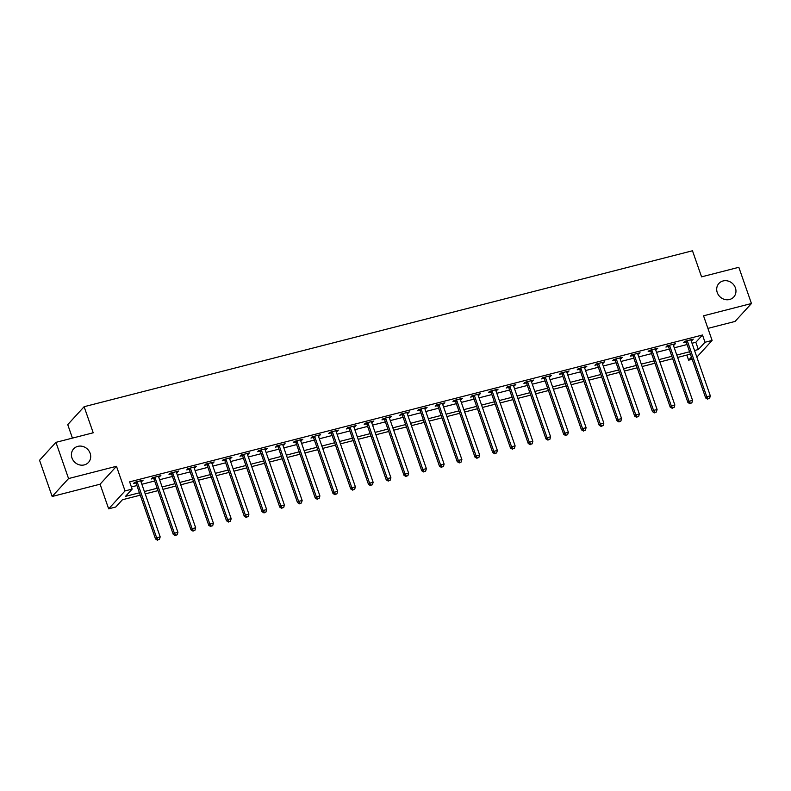 <?xml version="1.0" encoding="UTF-8"?>
<svg xmlns="http://www.w3.org/2000/svg" width="791" height="791" viewBox="0 0 791 791"><rect width="100%" height="100%" fill="white"/><g stroke="black" fill="none" stroke-linecap="round" stroke-linejoin="round"><path stroke-width="1.19" d="M90.144 453.302A10.056 9.136 -137.5 0 1 88.473 462.419A10.056 9.136 -137.5 0 1 79.367 464.841A10.056 9.136 -137.5 0 1 71.971 457.959A10.056 9.136 -137.5 0 1 73.642 448.853A10.056 9.136 -137.5 0 1 82.748 446.421A10.056 9.136 -137.5 0 1 90.144 453.302M735.412 287.904A10.056 9.136 -137.5 0 1 733.751 297.011A10.056 9.136 -137.5 0 1 724.645 299.443A10.056 9.136 -137.5 0 1 717.249 292.561A10.056 9.136 -137.5 0 1 718.91 283.445A10.056 9.136 -137.5 0 1 728.017 281.023A10.056 9.136 -137.5 0 1 735.412 287.904M140.264 495.176L122.407 499.754L115.763 507.011L108.664 508.831L125.047 490.924L132.146 489.105L125.502 496.362L139.443 492.793M100.081 484.201L116.475 466.285L68.56 478.565L55.943 442.347L39.55 460.263L52.166 496.481L100.081 484.201L108.664 508.831M72.436 438.115L67.739 424.619L84.123 406.712L692.481 250.767L701.568 276.85L738.834 267.299L751.45 303.517L703.535 315.807L712.108 340.437L696.851 357.127M707.915 328.394L735.057 321.433L751.45 303.517M692.194 359.252L688.625 360.172L691.443 357.087M686.845 355.07L688.625 360.172M68.56 478.565L52.166 496.481M692.016 343.254L695.843 342.276L702.487 335.008L129.625 481.857L132.146 489.105M131.405 486.959L136.912 485.545M141.866 484.28L154.66 480.997M159.614 479.732L172.408 476.449M177.362 475.173L190.156 471.901M195.11 470.625L207.904 467.352M212.858 466.077L225.653 462.804M230.606 461.529L243.401 458.256M248.344 456.98L261.139 453.698M266.092 452.432L278.887 449.15M283.84 447.884L296.635 444.601M301.589 443.336L314.383 440.053M319.337 438.787L332.131 435.505M337.085 434.239L349.879 430.957M354.833 429.691L367.627 426.408M372.581 425.143L385.365 421.86M390.319 420.585L403.113 417.312M408.067 416.036L420.861 412.764M425.815 411.488L438.61 408.215M443.563 406.94L456.358 403.667M461.311 402.392L474.106 399.109M479.059 397.843L491.854 394.561M496.807 393.295L509.602 390.012M514.545 388.747L527.34 385.464M532.294 384.199L545.088 380.916M550.042 379.65L562.836 376.368M567.79 375.102L580.584 371.819M585.538 370.554L598.332 367.271M603.286 366.006L616.08 362.723M621.034 361.447L633.828 358.175M638.782 356.899L651.566 353.626M656.52 352.351L669.315 349.078M674.268 347.803L687.063 344.53M691.097 340.614L693.292 339.131L684.769 341.317L683.661 342.523L685.975 341.93M673.349 345.163L675.544 343.68L667.021 345.865L665.913 347.071L668.227 346.478M655.61 349.721L657.796 348.228L649.273 350.413L648.165 351.619L650.479 351.036M637.862 354.269L640.048 352.776L631.525 354.961L630.417 356.168L632.731 355.584M620.114 358.817L622.299 357.324L613.786 359.51L612.679 360.726L614.983 360.132M602.366 363.366L604.551 361.873L596.038 364.058L594.931 365.274L597.235 364.681M584.618 367.914L586.803 366.421L578.29 368.606L577.183 369.822L579.487 369.229M566.87 372.462L569.065 370.979L560.542 373.154L559.435 374.37L561.748 373.777M549.122 377.01L551.317 375.527L542.794 377.702L541.687 378.919L544 378.325M531.374 381.559L533.569 380.075L525.046 382.261L523.939 383.467L526.252 382.874M513.636 386.107L515.821 384.624L507.298 386.809L506.191 388.015L508.504 387.422M495.888 390.655L498.073 389.172L489.56 391.357L488.452 392.563L490.756 391.97M478.14 395.203L480.325 393.72L471.812 395.905L470.704 397.112L473.008 396.518M460.392 399.752L462.577 398.269L454.064 400.454L452.956 401.66L455.26 401.067M442.644 404.31L444.829 402.817L436.316 405.002L435.208 406.208L437.512 405.615M424.896 408.858L427.091 407.365L418.568 409.55L417.46 410.756L419.774 410.173M407.147 413.406L409.343 411.913L400.819 414.098L399.712 415.315L402.026 414.721M389.409 417.955L391.594 416.462L383.071 418.647L381.964 419.863L384.278 419.27M371.661 422.503L373.846 421.01L365.323 423.195L364.216 424.411L366.53 423.818M353.913 427.051L356.098 425.568L347.585 427.743L346.478 428.959L348.782 428.366M336.165 431.599L338.35 430.116L329.837 432.291L328.73 433.508L331.034 432.914M318.417 436.148L320.602 434.664L312.089 436.85L310.982 438.056L313.285 437.463M300.669 440.696L302.864 439.213L294.341 441.398L293.234 442.604L295.547 442.011M282.921 445.244L285.116 443.761L276.593 445.946L275.486 447.152L277.799 446.559M265.173 449.792L267.368 448.309L258.845 450.494L257.737 451.701L260.051 451.107M247.435 454.341L249.62 452.857L241.097 455.043L239.989 456.249L242.303 455.656M229.687 458.899L231.872 457.406L223.359 459.591L222.251 460.797L224.555 460.204M211.939 463.447L214.124 461.954L205.611 464.139L204.503 465.345L206.807 464.762M194.191 467.995L196.376 466.502L187.863 468.687L186.755 469.903L189.059 469.31M176.442 472.543L178.628 471.05L170.114 473.236L169.007 474.452L171.321 473.858M158.694 477.092L160.889 475.599L152.366 477.784L151.259 479L153.573 478.407M140.946 481.64L143.141 480.147L134.618 482.332L133.511 483.548L135.825 482.955M116.475 466.285L125.047 490.924M702.487 335.008L705.008 342.256L712.108 340.437M55.943 442.347L93.209 432.786L84.123 406.712M690.414 354.15L677.62 357.433M672.666 358.699L659.872 361.981M654.928 363.247L642.134 366.53M637.18 367.795L624.386 371.078M619.432 372.343L606.638 375.626M601.684 376.902L588.89 380.174M583.936 381.45L571.142 384.723M566.188 385.998L553.393 389.271M548.44 390.546L535.645 393.819M530.692 395.095L517.907 398.377M512.954 399.643L500.159 402.926M495.206 404.191L482.411 407.474M477.457 408.739L464.663 412.022M459.709 413.288L446.915 416.57M441.961 417.836L429.167 421.119M424.213 422.384L411.419 425.667M406.465 426.932L393.671 430.215M388.727 431.49L375.933 434.763M370.979 436.039L358.185 439.312M353.231 440.587L340.437 443.86M335.483 445.135L322.688 448.408M317.735 449.684L304.94 452.966M299.987 454.232L287.192 457.514M282.239 458.78L269.444 462.063M264.491 463.328L251.706 466.611M246.752 467.877L233.958 471.159M229.004 472.425L216.21 475.707M211.256 476.973L198.462 480.256M193.508 481.521L180.714 484.804M175.76 486.079L162.966 489.352M158.012 490.628L145.218 493.9M694.538 350.502L698.364 349.523L705.008 342.256M144.387 491.518L157.182 488.245M162.135 486.969L174.93 483.697M179.883 482.421L192.678 479.148M197.631 477.873L210.426 474.59M215.379 473.325L228.174 470.042M233.127 468.776L245.922 465.494M250.876 464.228L263.67 460.945M268.624 459.68L281.408 456.397M286.362 455.132L299.156 451.849M304.11 450.583L316.904 447.301M321.858 446.035L334.652 442.752M339.606 441.477L352.4 438.204M357.354 436.929L370.148 433.656M375.102 432.38L387.897 429.108M392.85 427.832L405.645 424.559M410.588 423.284L423.383 420.001M428.336 418.736L441.131 415.453M446.084 414.187L458.879 410.905M463.833 409.639L476.627 406.356M481.581 405.091L494.375 401.808M499.329 400.543L512.123 397.26M517.077 395.994L529.871 392.712M534.825 391.446L547.609 388.163M552.563 386.898L565.357 383.615M570.311 382.34L583.105 379.067M588.059 377.791L600.853 374.519M605.807 373.243L618.602 369.97M623.555 368.695L636.35 365.422M641.303 364.147L654.098 360.864M659.051 359.598L671.836 356.316M676.789 355.05L689.584 351.768M695.843 342.276L698.364 349.523M691.888 339.487L692.184 340.338M674.14 344.036L674.436 344.886M656.392 348.594L656.688 349.444M638.644 353.142L638.94 353.992M620.895 357.69L621.192 358.541M603.147 362.238L603.444 363.089M585.399 366.787L585.696 367.637M567.661 371.335L567.948 372.185M549.913 375.883L550.21 376.734M532.165 380.431L532.462 381.282M514.417 384.98L514.714 385.83M496.669 389.528L496.966 390.378M478.921 394.076L479.217 394.927M461.173 398.624L461.469 399.475M443.425 403.173L443.721 404.033M425.687 407.731L425.983 408.581M407.938 412.279L408.235 413.129M390.19 416.827L390.487 417.678M372.442 421.376L372.739 422.226M354.694 425.924L354.991 426.774M336.946 430.472L337.243 431.322M319.198 435.02L319.495 435.871M301.46 439.569L301.757 440.419M283.712 444.117L284.009 444.967M265.964 448.665L266.26 449.515M248.216 453.213L248.512 454.064M230.468 457.762L230.764 458.622M212.72 462.32L213.016 463.17M194.972 466.868L195.268 467.718M177.233 471.416L177.52 472.267M159.485 475.964L159.782 476.815M141.737 480.513L142.034 481.363M687.508 341.405L686.4 342.612L705.671 397.962L706.778 396.756L687.508 341.405A1.572 1.424 42.5 0 0 687.211 340.891L687.082 340.723M708.172 398.733L709.586 398.367L708.172 398.733L706.778 396.756L710.328 395.846L691.057 340.496A1.572 1.424 42.5 0 1 690.968 339.922L690.978 339.725M686.4 342.612A1.572 1.424 42.5 0 0 686.104 342.098L685.342 341.168M705.671 397.962L707.727 399.208M709.586 398.367L710.328 395.846M669.759 345.954L668.652 347.16L687.923 402.51L689.03 401.304L669.759 345.954A1.572 1.424 42.5 0 0 669.473 345.44L669.334 345.272M690.424 403.281L691.838 402.916L690.424 403.281L689.03 401.304L692.58 400.394L673.309 345.044A1.572 1.424 42.5 0 1 673.22 344.471L673.23 344.273M668.652 347.16A1.572 1.424 42.5 0 0 668.365 346.646L667.594 345.716M687.923 402.51L689.979 403.766M691.838 402.916L692.58 400.394M652.011 350.502L650.904 351.708L670.185 407.058L671.292 405.852L652.011 350.502A1.572 1.424 42.5 0 0 651.725 349.988L651.586 349.82M672.676 407.83L674.1 407.464L672.676 407.83L671.292 405.852L674.842 404.943L655.561 349.592A1.572 1.424 42.5 0 1 655.472 349.019L655.482 348.821M650.904 351.708A1.572 1.424 42.5 0 0 650.617 351.194L649.846 350.265M670.185 407.058L672.231 408.314M674.1 407.464L674.842 404.943M634.263 355.05L633.156 356.257L652.437 411.617L653.544 410.4L634.263 355.05A1.572 1.424 42.5 0 0 633.977 354.536L633.838 354.368M654.928 412.378L656.352 412.012L654.928 412.378L653.544 410.4L657.094 409.491L637.813 354.141A1.572 1.424 42.5 0 1 637.734 353.577L637.734 353.369M633.156 356.257A1.572 1.424 42.5 0 0 632.869 355.742L632.098 354.813M652.437 411.617L654.483 412.862M656.352 412.012L657.094 409.491M616.515 359.598L615.408 360.805L634.689 416.165L635.796 414.949L616.515 359.598A1.572 1.424 42.5 0 0 616.229 359.084L616.09 358.916M637.18 416.926L638.604 416.56L637.18 416.926L635.796 414.949L639.346 414.039L620.065 358.689A1.572 1.424 42.5 0 1 619.986 358.125L619.996 357.918M615.408 360.805A1.572 1.424 42.5 0 0 615.121 360.291L614.35 359.361M634.689 416.165L636.745 417.411M638.604 416.56L639.346 414.039M598.777 364.147L597.66 365.353L616.94 420.713L618.048 419.497L598.777 364.147A1.572 1.424 42.5 0 0 598.48 363.633L598.342 363.465M619.432 421.474L620.856 421.109L619.432 421.474L618.048 419.497L621.597 418.587L602.317 363.237A1.572 1.424 42.5 0 1 602.238 362.673L602.248 362.466M597.66 365.353A1.572 1.424 42.5 0 0 597.373 364.839L596.602 363.909M616.94 420.713L618.997 421.959M620.856 421.109L621.597 418.587M581.029 368.695L579.922 369.911L599.192 425.261L600.3 424.045L581.029 368.695A1.572 1.424 42.5 0 0 580.732 368.181L580.594 368.013M601.694 426.023L603.108 425.657L601.694 426.023L600.3 424.045L603.849 423.136L584.579 367.785A1.572 1.424 42.5 0 1 584.49 367.222L584.5 367.014M579.922 369.911A1.572 1.424 42.5 0 0 579.625 369.397L578.864 368.458M599.192 425.261L601.249 426.507M603.108 425.657L603.849 423.136M563.281 373.243L562.174 374.459L581.444 429.81L582.552 428.593L563.281 373.243A1.572 1.424 42.5 0 0 562.984 372.729L562.856 372.561M583.946 430.571L585.36 430.205L583.946 430.571L582.552 428.593L586.101 427.684L566.831 372.334A1.572 1.424 42.5 0 1 566.742 371.77L566.752 371.562M562.174 374.459A1.572 1.424 42.5 0 0 561.877 373.945L561.116 373.016M581.444 429.81L583.501 431.055M585.36 430.205L586.101 427.684M545.533 377.791L544.426 379.008L563.696 434.358L564.804 433.152L545.533 377.791A1.572 1.424 42.5 0 0 545.236 377.277L545.108 377.119M566.198 435.119L567.612 434.753L566.198 435.119L564.804 433.152L568.353 432.242L549.083 376.882A1.572 1.424 42.5 0 1 548.994 376.318L549.003 376.111M544.426 379.008A1.572 1.424 42.5 0 0 544.129 378.494L543.368 377.564M563.696 434.358L565.753 435.604M567.612 434.753L568.353 432.242M527.785 382.34L526.677 383.556L545.958 438.906L547.065 437.7L527.785 382.34A1.572 1.424 42.5 0 0 527.498 381.826L527.36 381.667M548.45 439.667L549.874 439.302L548.45 439.667L547.065 437.7L550.615 436.79L531.334 381.43A1.572 1.424 42.5 0 1 531.245 380.866L531.255 380.669M526.677 383.556A1.572 1.424 42.5 0 0 526.391 383.042L525.62 382.112M545.958 438.906L548.005 440.152M549.874 439.302L550.615 436.79M510.037 386.888L508.929 388.104L528.21 443.454L529.317 442.248L510.037 386.888A1.572 1.424 42.5 0 0 509.75 386.374L509.612 386.216M530.702 444.216L532.125 443.86L530.702 444.216L529.317 442.248L532.867 441.338L513.586 385.978A1.572 1.424 42.5 0 1 513.497 385.415L513.507 385.217M508.929 388.104A1.572 1.424 42.5 0 0 508.643 387.59L507.871 386.661M528.21 443.454L530.257 444.7M532.125 443.86L532.867 441.338M492.289 391.446L491.181 392.652L510.462 448.003L511.569 446.796L492.289 391.446A1.572 1.424 42.5 0 0 492.002 390.932L491.864 390.764M512.954 448.764L514.377 448.408L512.954 448.764L511.569 446.796L515.119 445.887L495.838 390.536A1.572 1.424 42.5 0 1 495.759 389.963L495.759 389.765M491.181 392.652A1.572 1.424 42.5 0 0 490.895 392.138L490.123 391.209M510.462 448.003L512.509 449.248M514.377 448.408L515.119 445.887M474.541 395.994L473.433 397.201L492.714 452.551L493.821 451.345L474.541 395.994A1.572 1.424 42.5 0 0 474.254 395.48L474.116 395.312M495.206 453.312L496.629 452.956L495.206 453.312L493.821 451.345L497.371 450.435L478.09 395.085A1.572 1.424 42.5 0 1 478.011 394.511L478.021 394.314M473.433 397.201A1.572 1.424 42.5 0 0 473.147 396.687L472.375 395.757M492.714 452.551L494.77 453.797M496.629 452.956L497.371 450.435M456.803 400.543L455.695 401.749L474.966 457.099L476.073 455.893L456.803 400.543A1.572 1.424 42.5 0 0 456.506 400.028L456.367 399.86M477.467 457.87L478.881 457.505L477.467 457.87L476.073 455.893L479.623 454.983L460.352 399.633A1.572 1.424 42.5 0 1 460.263 399.06L460.273 398.862M455.695 401.749A1.572 1.424 42.5 0 0 455.398 401.235L454.627 400.305M474.966 457.099L477.022 458.355M478.881 457.505L479.623 454.983M439.054 405.091L437.947 406.297L457.218 461.647L458.325 460.441L439.054 405.091A1.572 1.424 42.5 0 0 438.758 404.577L438.619 404.409M459.719 462.419L461.133 462.053L459.719 462.419L458.325 460.441L461.875 459.531L442.604 404.181A1.572 1.424 42.5 0 1 442.515 403.608L442.525 403.41M437.947 406.297A1.572 1.424 42.5 0 0 437.65 405.783L436.889 404.854M457.218 461.647L459.274 462.903M461.133 462.053L461.875 459.531M421.306 409.639L420.199 410.845L439.47 466.206L440.577 464.989L421.306 409.639A1.572 1.424 42.5 0 0 421.01 409.125L420.881 408.957M441.971 466.967L443.385 466.601L441.971 466.967L440.577 464.989L444.127 464.08L424.856 408.729A1.572 1.424 42.5 0 1 424.767 408.166L424.777 407.958M420.199 410.845A1.572 1.424 42.5 0 0 419.902 410.331L419.141 409.402M439.47 466.206L441.526 467.451M443.385 466.601L444.127 464.08M403.558 414.187L402.451 415.394L421.722 470.754L422.829 469.538L403.558 414.187A1.572 1.424 42.5 0 0 403.272 413.673L403.133 413.505M424.223 471.515L425.647 471.149L424.223 471.515L422.829 469.538L426.379 468.628L407.108 413.278A1.572 1.424 42.5 0 1 407.019 412.714L407.029 412.507M402.451 415.394A1.572 1.424 42.5 0 0 402.164 414.88L401.393 413.95M421.722 470.754L423.778 472M425.647 471.149L426.379 468.628M385.81 418.736L384.703 419.942L403.983 475.302L405.091 474.086L385.81 418.736A1.572 1.424 42.5 0 0 385.524 418.221L385.385 418.053M406.475 476.063L407.899 475.698L406.475 476.063L405.091 474.086L408.64 473.176L389.36 417.826A1.572 1.424 42.5 0 1 389.271 417.262L389.281 417.055M384.703 419.942A1.572 1.424 42.5 0 0 384.416 419.428L383.645 418.498M403.983 475.302L406.03 476.548M407.899 475.698L408.64 473.176M368.062 423.284L366.955 424.5L386.235 479.85L387.343 478.634L368.062 423.284A1.572 1.424 42.5 0 0 367.775 422.77L367.637 422.602M388.727 480.612L390.151 480.246L388.727 480.612L387.343 478.634L390.892 477.724L371.612 422.374A1.572 1.424 42.5 0 1 371.533 421.811L371.533 421.603M366.955 424.5A1.572 1.424 42.5 0 0 366.668 423.986L365.897 423.047M386.235 479.85L388.282 481.096M390.151 480.246L390.892 477.724M350.314 427.832L349.207 429.048L368.487 484.399L369.595 483.182L350.314 427.832A1.572 1.424 42.5 0 0 350.027 427.318L349.889 427.15M370.979 485.16L372.403 484.794L370.979 485.16L369.595 483.182L373.144 482.273L353.864 426.922A1.572 1.424 42.5 0 1 353.785 426.359L353.795 426.151M349.207 429.048A1.572 1.424 42.5 0 0 348.92 428.534L348.149 427.605M368.487 484.399L370.544 485.644M372.403 484.794L373.144 482.273M332.576 432.38L331.469 433.597L350.739 488.947L351.847 487.74L332.576 432.38A1.572 1.424 42.5 0 0 332.279 431.866L332.141 431.708M353.231 489.708L354.655 489.342L353.231 489.708L351.847 487.74L355.396 486.821L336.116 431.471A1.572 1.424 42.5 0 1 336.037 430.907L336.046 430.7M331.469 433.597A1.572 1.424 42.5 0 0 331.172 433.082L330.401 432.153M350.739 488.947L352.796 490.193M354.655 489.342L355.396 486.821M314.828 436.929L313.72 438.145L332.991 493.495L334.099 492.289L314.828 436.929A1.572 1.424 42.5 0 0 314.531 436.414L314.393 436.256M335.493 494.256L336.907 493.891L335.493 494.256L334.099 492.289L337.648 491.379L318.377 436.019A1.572 1.424 42.5 0 1 318.289 435.455L318.298 435.258M313.72 438.145A1.572 1.424 42.5 0 0 313.424 437.631L312.663 436.701M332.991 493.495L335.048 494.741M336.907 493.891L337.648 491.379M297.08 441.477L295.972 442.693L315.243 498.043L316.351 496.837L297.08 441.477A1.572 1.424 42.5 0 0 296.783 440.963L296.655 440.805M317.745 498.805L319.159 498.449L317.745 498.805L316.351 496.837L319.9 495.927L300.629 440.567A1.572 1.424 42.5 0 1 300.54 440.004L300.55 439.806M295.972 442.693A1.572 1.424 42.5 0 0 295.676 442.179L294.914 441.249M315.243 498.043L317.3 499.289M319.159 498.449L319.9 495.927M279.332 446.035L278.224 447.241L297.495 502.592L298.603 501.385L279.332 446.035A1.572 1.424 42.5 0 0 279.035 445.511L278.907 445.353M299.997 503.353L301.411 502.997L299.997 503.353L298.603 501.385L302.152 500.476L282.881 445.125A1.572 1.424 42.5 0 1 282.792 444.552L282.802 444.354M278.224 447.241A1.572 1.424 42.5 0 0 277.928 446.727L277.166 445.798M297.495 502.592L299.552 503.837M301.411 502.997L302.152 500.476M261.584 450.583L260.476 451.79L279.757 507.14L280.864 505.933L261.584 450.583A1.572 1.424 42.5 0 0 261.297 450.069L261.159 449.901M282.249 507.901L283.672 507.545L282.249 507.901L280.864 505.933L284.414 505.024L265.133 449.674A1.572 1.424 42.5 0 1 265.044 449.1L265.054 448.902M260.476 451.79A1.572 1.424 42.5 0 0 260.19 451.275L259.418 450.346M279.757 507.14L281.804 508.386M283.672 507.545L284.414 505.024M243.836 455.132L242.728 456.338L262.009 511.688L263.116 510.482L243.836 455.132A1.572 1.424 42.5 0 0 243.549 454.617L243.41 454.449M264.501 512.459L265.924 512.093L264.501 512.459L263.116 510.482L266.666 509.572L247.385 454.222A1.572 1.424 42.5 0 1 247.306 453.648L247.306 453.451M242.728 456.338A1.572 1.424 42.5 0 0 242.441 455.824L241.67 454.894M262.009 511.688L264.056 512.944M265.924 512.093L266.666 509.572M226.088 459.68L224.98 460.886L244.261 516.236L245.368 515.03L226.088 459.68A1.572 1.424 42.5 0 0 225.801 459.166L225.662 458.998M246.752 517.007L248.176 516.642L246.752 517.007L245.368 515.03L248.918 514.12L229.637 458.77A1.572 1.424 42.5 0 1 229.558 458.197L229.558 457.999M224.98 460.886A1.572 1.424 42.5 0 0 224.693 460.372L223.922 459.442M244.261 516.236L246.308 517.492M248.176 516.642L248.918 514.12M208.34 464.228L207.232 465.434L226.513 520.794L227.62 519.578L208.34 464.228A1.572 1.424 42.5 0 0 208.053 463.714L207.914 463.546M229.004 521.556L230.428 521.19L229.004 521.556L227.62 519.578L231.17 518.669L211.889 463.318A1.572 1.424 42.5 0 1 211.81 462.745L211.82 462.547M207.232 465.434A1.572 1.424 42.5 0 0 206.945 464.92L206.174 463.991M226.513 520.794L228.569 522.04M230.428 521.19L231.17 518.669M190.601 468.776L189.494 469.983L208.765 525.343L209.872 524.126L190.601 468.776A1.572 1.424 42.5 0 0 190.305 468.262L190.166 468.094M211.266 526.104L212.68 525.738L211.266 526.104L209.872 524.126L213.422 523.217L194.151 467.867A1.572 1.424 42.5 0 1 194.062 467.303L194.072 467.095M189.494 469.983A1.572 1.424 42.5 0 0 189.197 469.468L188.426 468.539M208.765 525.343L210.821 526.588M212.68 525.738L213.422 523.217M172.853 473.325L171.746 474.531L191.017 529.891L192.124 528.675L172.853 473.325A1.572 1.424 42.5 0 0 172.557 472.81L172.428 472.642M193.518 530.652L194.932 530.286L193.518 530.652L192.124 528.675L195.674 527.765L176.403 472.415A1.572 1.424 42.5 0 1 176.314 471.851L176.324 471.644M171.746 474.531A1.572 1.424 42.5 0 0 171.449 474.017L170.688 473.087M191.017 529.891L193.073 531.137M194.932 530.286L195.674 527.765M155.105 477.873L153.998 479.089L173.269 534.439L174.376 533.223L155.105 477.873A1.572 1.424 42.5 0 0 154.809 477.359L154.68 477.191M175.77 535.2L177.184 534.835L175.77 535.2L174.376 533.223L177.926 532.313L158.655 476.963A1.572 1.424 42.5 0 1 158.566 476.4L158.576 476.192M153.998 479.089A1.572 1.424 42.5 0 0 153.701 478.565L152.94 477.635M173.269 534.439L175.325 535.685M177.184 534.835L177.926 532.313M137.357 482.421L136.25 483.637L155.53 538.987L156.638 537.771L137.357 482.421A1.572 1.424 42.5 0 0 137.07 481.907L136.932 481.739M158.022 539.749L159.446 539.383L158.022 539.749L156.638 537.771L160.178 536.862L140.907 481.511A1.572 1.424 42.5 0 1 140.818 480.948L140.828 480.74M136.25 483.637A1.572 1.424 42.5 0 0 135.963 483.123L135.192 482.194M155.53 538.987L157.577 540.233M159.446 539.383L160.178 536.862M687.211 340.891L686.104 342.098M669.473 345.44L668.365 346.646M651.725 349.988L650.617 351.194M633.977 354.536L632.869 355.742M616.229 359.084L615.121 360.291M598.48 363.633L597.373 364.839M580.732 368.181L579.625 369.397M562.984 372.729L561.877 373.945M545.236 377.277L544.129 378.494M527.498 381.826L526.391 383.042M509.75 386.374L508.643 387.59M492.002 390.932L490.895 392.138M474.254 395.48L473.147 396.687M456.506 400.028L455.398 401.235M438.758 404.577L437.65 405.783M421.01 409.125L419.902 410.331M403.272 413.673L402.164 414.88M385.524 418.221L384.416 419.428M367.775 422.77L366.668 423.986M350.027 427.318L348.92 428.534M332.279 431.866L331.172 433.082M314.531 436.414L313.424 437.631M296.783 440.963L295.676 442.179M279.035 445.511L277.928 446.727M261.297 450.069L260.19 451.275M243.549 454.617L242.441 455.824M225.801 459.166L224.693 460.372M208.053 463.714L206.945 464.92M190.305 468.262L189.197 469.468M172.557 472.81L171.449 474.017M154.809 477.359L153.701 478.565M137.07 481.907L135.963 483.123"/></g></svg>
